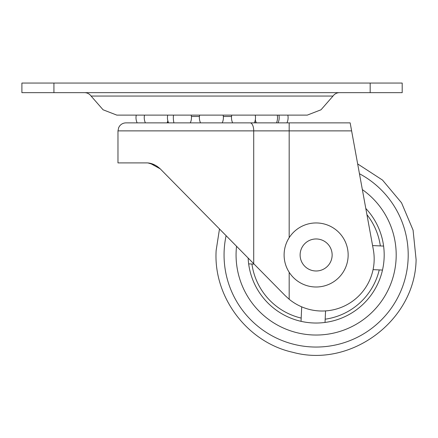 <?xml version="1.0" encoding="UTF-8"?>
<svg xmlns="http://www.w3.org/2000/svg" width="438" height="438" viewBox="0 0 438 438"><rect width="100%" height="100%" fill="white"/><g stroke="black" fill="none" stroke-linecap="round" stroke-linejoin="round"><path stroke-width="0.66" d="M156.875 166.117L160.253 168.871L285.072 295.508L289.179 299.258A52.04 52.04 0 0 0 373.324 249.622L350.154 122.87L125.98 122.87C123.368 122.93 121.249 123.981 119.618 126.024L118.709 127.529L117.975 130.88L117.975 162.903L145.996 162.903C150.94 162.739 155.687 164.726 160.253 168.871L150.278 163.369M148.263 163.035L154.986 165.038M289.179 237.675L289.179 130.88L351.621 130.88L357.66 163.921L382.511 180.078L401.536 202.81L413.072 230.12L416.1 259.603C415.306 320.167 351.254 368.342 292.847 352.305C247.235 342.302 213.12 296.953 216.158 250.344L219.487 228.97M248.658 263.873L254.139 264.125M301.032 321.333L301.705 306.841M325.029 322.445L325.56 310.903M382.489 270.071L373.072 269.633M248.143 258.048A68.054 68.054 0 0 0 316.088 323.03A68.054 68.054 0 0 0 365.801 208.455A68.054 68.054 0 0 1 383.6 246.079L372.585 245.57M236.542 246.271A80.061 80.061 0 0 0 312.425 334.95A80.061 80.061 0 0 0 362.357 189.605M226.101 235.682A92.073 92.073 0 0 0 311.872 346.951A92.073 92.073 0 0 0 359.456 173.733M306.365 242.285A16.014 16.014 0 0 1 328.818 245.209A16.014 16.014 0 0 1 325.894 267.667A16.014 16.014 0 0 1 303.441 264.738A16.014 16.014 0 0 1 306.365 242.285M335.656 280.358A32.023 32.023 0 0 1 290.75 274.506A32.023 32.023 0 0 1 296.603 229.594A32.023 32.023 0 0 1 341.509 235.447A32.023 32.023 0 0 1 335.656 280.358M84.545 92.659A8.004 8.004 0 0 1 91.088 96.053L103.089 109.79L116.826 115.117L307.268 115.117M339.554 92.659A8.004 8.004 0 0 0 333.011 96.053L321.005 109.79L307.273 115.117M402.194 92.659L402.194 83.056L21.9 83.056L21.9 92.659L402.194 92.659M199.438 116.47L191.395 116.47M231.549 116.47L223.325 116.47M253.717 263.698L253.717 130.88L117.975 130.88M289.179 122.87L289.179 130.88L253.717 130.88A8.004 3.548 -90 0 0 250.169 122.87M289.179 299.258L289.179 272.277M380.343 245.926A64.851 64.851 0 0 0 366.94 214.675M251.916 264.021A64.851 64.851 0 0 0 301.185 318.081M325.177 319.192A64.851 64.851 0 0 0 379.237 269.918M333.011 96.053L91.088 96.053M370.17 92.659L370.17 83.056M53.923 92.659L53.923 83.056M135.994 117.712A12.007 12.007 90 0 1 136.278 115.117A12.007 12.007 0 0 0 137.16 122.87M288.105 117.712A12.007 12.007 -90 0 0 287.821 115.117A12.007 12.007 0 0 1 286.939 122.87M276.515 122.87A12.007 10.337 -90 0 0 277.517 117.712A12.007 10.337 -90 0 0 277.276 115.117M173.93 122.87A12.007 6.11 -90 0 1 173.333 117.712A12.007 6.11 -90 0 1 173.481 115.117M167.759 122.87A12.007 12.007 0 0 0 168.181 121.868M255.491 122.87A12.007 12.007 0 0 0 255.912 121.868M255.338 119.7A12.007 12.007 0 0 0 256.339 122.87M278.026 122.87A12.007 12.007 0 0 0 278.907 115.117M255.453 115.117A12.007 12.007 0 0 0 255.338 115.72M231.768 115.117A12.007 12.007 0 0 0 232.649 122.87M254.336 122.87A12.007 12.007 0 0 0 255.223 115.117M199.657 115.117A12.007 12.007 0 0 0 200.538 122.87M222.225 122.87A12.007 12.007 0 0 0 223.106 115.117M167.721 115.117A12.007 12.007 0 0 0 168.603 122.87M190.289 122.87A12.007 12.007 0 0 0 191.176 115.117M144.524 115.117A12.007 12.007 0 0 0 145.405 122.87M167.092 122.87A12.007 12.007 0 0 0 167.847 120.822"/></g></svg>
